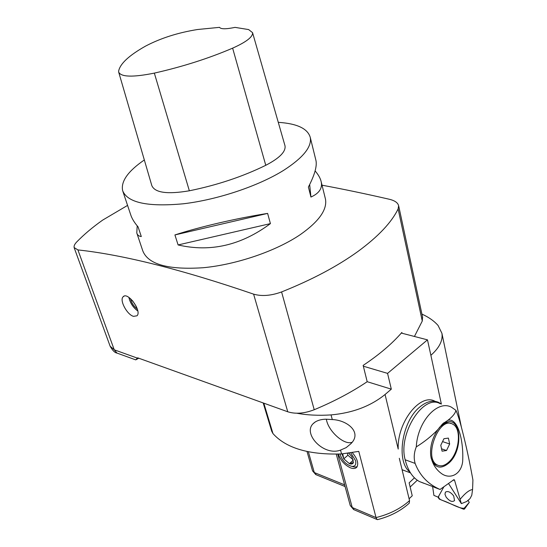 <?xml version="1.0" encoding="UTF-8"?>
<svg xmlns="http://www.w3.org/2000/svg" width="547" height="547" viewBox="0 0 547 547"><rect width="100%" height="100%" fill="white"/><g stroke="black" fill="none" stroke-linecap="round" stroke-linejoin="round"><path stroke-width="0.82" d="M422.558 317.048L422.27 321.041L398.12 208.913L398.613 205.775C397.922 202.766 394.818 200.592 389.293 199.252C365.54 193.795 343.119 189.112 322.039 185.194M414.428 336.473L422.27 321.041M402.031 333.253L401.854 332.46C392.062 343.762 379.16 354.736 363.146 365.396L367.187 381.703L391.317 389.156L385.061 394.503C370.64 406.161 352.637 412.964 331.044 414.906L332.303 419.57L325.978 419.207C320.111 419.323 315.708 420.937 312.768 424.041C302.997 434.284 324.05 456.458 340.528 450.092L346.128 447.644L350.764 443.843C362.654 432.41 347.119 420.055 332.303 419.57M287.756 411.775L253.61 294.142C261.767 296.501 271.086 295.763 281.582 291.934L314.224 409.73C304.337 413.539 295.517 414.223 287.756 411.775L137.639 357.813L135.731 359.871L138.76 358.217M314.224 409.73C333.943 401.512 351.598 392.172 367.187 381.703M128.955 297.424C130.241 302.983 133.181 307.469 137.769 310.874M325.171 197.911L325.472 199.115C327.332 209.624 318.99 221.426 300.447 234.513C276.358 250.936 236.687 264.584 203.272 267.722C168.209 270.033 148.039 264.392 142.767 250.813L136.982 233.542M278.279 122.337C297.165 123.567 307.838 128.641 310.299 137.55C311.872 146.931 302.99 157.851 283.661 170.322C258.56 186.001 217.617 199.751 183.471 203.771C147.683 207.094 127.41 202.718 122.637 190.657C120.737 181.433 127.964 171.204 144.333 159.963M122.911 191.477L130.589 214.424C131.786 218.349 134.282 222.506 138.083 226.882L141.304 236.557C138.883 236.27 137.372 235.066 136.784 232.94L137.201 225.849M315.106 170.91C318.477 174.814 320.521 178.507 321.246 181.994C322.525 188.366 319.086 193.385 310.935 197.05L308.399 187.033C314.559 175.177 317.089 166.397 316.002 160.688L315.742 159.635M178.103 244.947L174.917 234.936C199.395 226.943 236.66 218.267 267.62 213.405L270.416 223.614C241.213 245.343 210.445 252.454 178.103 244.947L270.416 223.614M281.582 291.934C311.865 279.838 337.349 266.334 358.032 251.408C378.278 236.523 391.638 222.355 398.12 208.913M253.61 294.142C181.864 269.568 123.301 254.82 77.906 249.917L74.194 247.593C73.736 246.102 74.57 244.229 76.696 241.986C83.992 234.478 92.662 227.176 102.692 220.085L127.567 205.398M133.516 316.357L136.996 315.79C142.179 311.134 127.622 291.209 123.13 296.789C119.26 300.125 127.02 314.696 133.516 316.357M128.86 297.363C130.165 302.997 133.14 307.537 137.789 310.99M284.891 145.406L285.008 145.803C285.944 151.649 279.524 158.145 265.767 165.303C242.588 176.654 217.118 185.146 189.351 190.787C167.334 194.513 154.822 192.77 151.806 185.556L118.781 72.457M232.632 48.15C208.605 58.433 182.507 66.755 154.336 73.113C132.914 77.421 121.031 77.079 118.678 72.088L118.644 71.069C120.094 63.732 129.037 55.432 145.475 46.153C160.579 38.208 177.932 32.663 197.556 29.511L219.532 27.35C220.858 29.23 226.034 29.237 235.06 27.377L248.646 29.579L252.564 32.663C253.022 36.813 246.382 41.975 232.632 48.15L265.767 165.303M309.67 184.558L310.935 197.05M267.62 213.405L174.917 234.936M130.528 298.641C131.533 302.894 133.789 306.327 137.29 308.952M132.429 300.549L136.353 306.573M353.102 459.692L347.899 455.234L347.42 453.436M353.218 460.273L349.389 463.665L343.789 458.844L342.716 453.873M347.899 455.234L343.789 458.844L342.019 453.921M351.981 466.42L354.627 467.09L357.109 466.735M338.347 454.092C340.555 460.437 344.61 465.025 350.511 467.863C353.451 468.95 355.584 468.67 356.911 467.035C358.791 463.364 357.28 458.591 352.384 452.704M296.864 413.238C307.243 415.152 318.641 415.713 331.044 414.906M410.141 487.008L417.286 480.218M409.094 498.789L412.24 495.767L409.142 482.837L414.441 477.825M461.463 427.535L449.518 369.943M421.928 314.108C428.65 317.13 434.031 320.911 438.072 325.465L441.928 333.335C443.002 340.528 439.316 347.844 430.879 355.297L427.474 339.851L387.57 373.382L391.317 389.156M263.189 402.948L271.695 431.207L272.974 433.6C286.095 448.184 308.966 454.967 341.574 453.948L358.777 451.378L376.042 517.585C389.546 514.221 400.712 508.573 409.539 500.628L409.259 503.172L408.787 503.609M399.317 458.29L409.539 500.628M385.061 394.503L398.209 449.087C396.992 422.188 420.472 392.637 435.091 401.334M387.57 373.382L363.345 366.203M427.474 339.851L401.32 333.068M405.724 471.104L402.066 469.682M352.063 442.277C344.125 445.531 327.926 430.845 326.374 419.193M377.868 519.554L377.061 519.506L376.042 517.585L352.247 507.52L337.745 454.113M348.836 453.251L351.858 456.547L353.444 462.55C352.829 464.027 351.475 464.403 349.389 463.665L343.789 458.844M339.974 454.024C342.155 460.69 346.183 464.827 352.049 466.427C355.201 466.468 356.364 464.54 355.55 460.656L350.818 452.964M349.389 463.665L353.444 462.55L351.858 456.547L348.74 453.265M409.929 471.986C395.939 462.03 401.696 421.894 419.358 407.385C426.345 401.423 432.834 399.789 438.824 402.483L441.374 404.096L430.879 355.297M467.234 500.922L467.979 500.368L469.264 502.385L464.43 509.093L463.61 509.223L439.214 499.055L438.085 497.285L443.72 487.076L438.154 497.161L433.901 495.397L432.622 486.536M434.284 487.274L440.048 489.476L453.996 479.603L454.53 480.163L461.36 503.637L466.741 501.483L469.401 499.172M460.191 499.226C465.189 493.155 469.312 489.934 472.567 489.558L471.774 495.261L470.085 498.495M461.36 503.637L448.588 483.603M439.344 427.46L444.54 423.221C460.759 413.669 464.444 449.285 449.005 462.933C440.848 469.661 434.947 468.232 431.309 458.659L430.68 455.48M441.21 425.587L443.378 424.164C446.085 422.749 448.588 422.53 450.865 423.515M437.627 465.155L435.959 464.519C433.682 463.261 432.034 460.93 431.029 457.511M472.567 489.558L472.923 480.04C469.77 462.359 466.208 445.839 462.242 430.489C459.808 420.91 457.702 414.195 455.938 410.332L451.48 407.221C437.655 399.522 417.518 421.416 416.288 446.885C414.017 452.54 413.628 458.051 415.118 463.412L405.163 459.781C407.843 470.461 412.575 477.709 419.364 481.524L423.918 483.322M440.048 489.476L438.482 488.751C427.405 483.521 419.617 475.076 415.118 463.412M440.219 403.741C423.604 393.498 397.792 433.757 405.163 459.781M442.591 423.884L447.931 420.281C457.894 417.505 463.87 440.991 462.646 461.73C461.032 474.44 450.537 479.377 442.208 474.058C436.089 469.928 432.26 463.815 430.721 455.726C429.867 446.885 432.212 438.202 437.771 429.675L442.591 423.884M455.938 410.332C455.316 413.3 452.649 416.616 447.931 420.281M437.771 429.675C431.604 436.082 424.445 441.819 416.288 446.885M449.661 444L446.523 450.523L442.072 451.179L440.779 445.258L443.952 438.701L448.396 438.099L449.661 444L442.55 441.593M446.523 450.523L441.559 448.807M448.984 461.88C444.861 465.702 440.991 466.748 437.374 465.025C422.845 458.53 438.865 415.829 452.588 424.116C461.914 428.021 459.521 452.472 448.984 461.88M446.092 497.059C449.449 501.223 452.266 502.392 454.543 500.567L453.695 495.924C450.55 491.958 447.795 490.707 445.415 492.17L444.971 494.262L446.092 497.059C449.449 501.223 452.266 502.392 454.543 500.567L453.695 495.924C450.55 491.958 447.795 490.707 445.415 492.17L444.971 494.262L446.092 497.059M464.43 509.093L464.246 508.163L469.251 502.406M443.72 487.076L439.33 495.035C437.668 497.339 438.899 499.206 443.029 500.642C449.702 502.755 459.747 509.079 464.246 508.163M118.138 353.492L117.017 353.088L114.241 349.8L137.324 358.107M77.906 249.917L114.241 349.8L110.132 346.21L74.132 247.613M154.336 73.113L189.351 190.787M340.528 450.092L341.574 453.948M263.825 403.173L272.974 433.6M308.371 451.801L314.299 472.546L344.624 484.847M307.017 451.514L312.528 470.762L316.296 474.803M336.261 454.147L350.217 505.394L354.183 509.804M454.53 480.163L452.882 480.218M310.299 137.55L316.002 160.688M321.246 181.994L325.472 199.115M110.132 346.21C112.532 350.483 114.822 352.774 117.017 353.088L135.731 359.871M398.654 205.768L422.653 317.486M123.13 296.789L124.121 296.153M252.564 32.663L285.008 145.803M461.456 427.494L441.928 333.335M312.911 423.884L315.332 421.874M312.556 470.864L315.763 474.591L345.075 486.522M409.231 503.192C400.739 510.912 390.155 516.395 377.478 519.65M377.061 519.506L353.656 509.578L350.251 505.524M352.049 466.427L354.627 467.09M410.476 472.875L402.339 469.839M431.063 457.682L431.309 458.659M443.378 424.164L444.54 423.221M438.468 488.744L419.364 481.524M442.14 424.8L444 422.66M437.374 465.025L435.959 464.519M469.9 498.666L468.075 500.512"/></g></svg>
